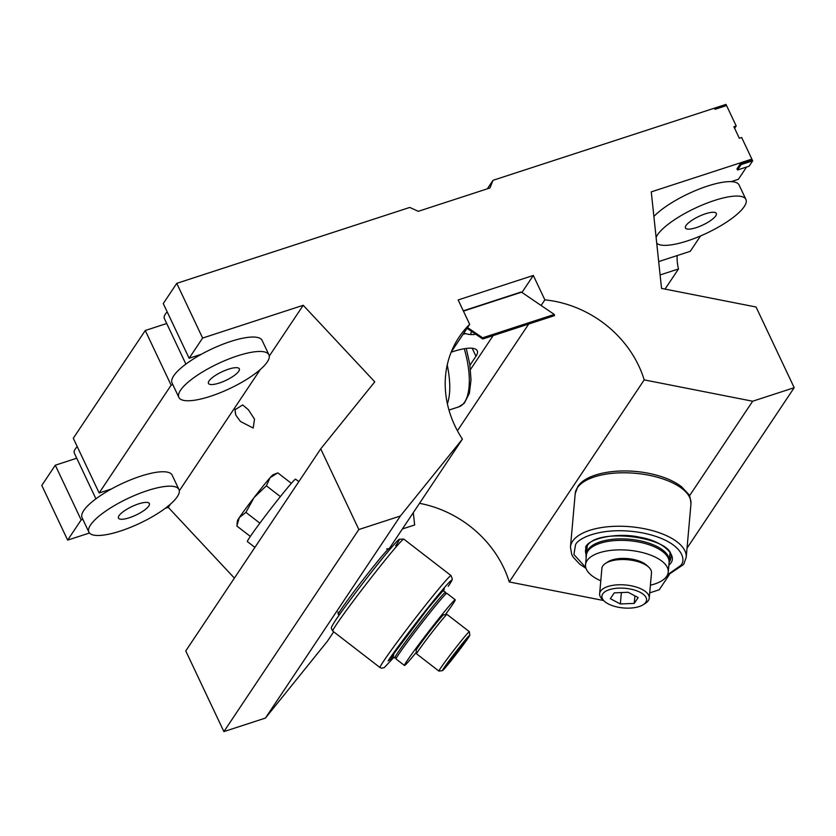 <?xml version="1.0" encoding="UTF-8"?>
<svg xmlns="http://www.w3.org/2000/svg" width="836" height="836" viewBox="0 0 836 836"><rect width="100%" height="100%" fill="white"/><g stroke="black" fill="none" stroke-linecap="round" stroke-linejoin="round"><path stroke-width="1.25" d="M248.355 409.703L254.52 419.16L253.193 428.042L240.475 421.501L235.825 415.189L235 409.755L242.67 404.938L248.355 409.703M469.947 365.259L475.966 356.24A38.184 10.554 154.7 0 0 477.241 350.754A38.184 10.554 154.7 0 0 453.07 351.58A38.184 10.554 154.7 0 0 451.147 352.228M457.428 430.749L528.707 324.034M541.101 305.474L544.853 299.852A105.597 92.179 -146.3 0 1 638.777 365.886A105.597 92.179 -146.3 0 1 644.211 379.878L752.661 401.228L794.2 387.695L756.068 307.011L661.537 288.41L651.265 191.872L751.867 159.101L741.657 137.512L739.348 138.264L733.893 126.727L736.202 125.975L726.003 104.395L493.01 180.304L489.959 187.964L418.261 211.32L409.755 207.432L176.762 283.352L202.615 338.058L303.217 305.276L374.768 381.843L320.721 448.859L358.853 529.533L400.381 516L462.402 439.119A105.597 92.179 -146.3 0 1 459.037 337.19A105.597 92.179 -146.3 0 1 469.686 324.347L451.262 351.946M419.526 503.324A105.597 92.179 -146.3 0 1 503.815 567.947A105.597 92.179 -146.3 0 1 509.249 581.95L644.211 379.878M320.721 448.859L185.759 650.93L223.891 731.605L265.43 718.072L327.451 641.181L333.7 631.817M389.158 548.782L462.402 439.119M201.361 354.276L189.124 358.257L163.26 303.562L176.762 283.352M189.124 358.257L202.615 338.058M171.129 385.197L145.265 330.502L73.286 438.273L99.15 492.968L171.129 385.197L172.833 384.644M658.684 261.595L690.285 251.302L700.537 235.94M677.202 255.555A24.902 10.011 -108 0 0 678.487 268.962L660.106 274.95M665.038 289.099L678.487 268.962M746.558 167.043L738.366 179.301L731.176 181.652M751.292 159.948L751.867 159.101M544.853 299.852L533.316 275.452L458.149 299.946L469.686 324.347M487.325 188.821L493.01 180.304M82.858 519.355L81.155 519.919L67.653 540.119L41.8 485.423L55.291 465.213L76.734 458.222M166.709 323.511L145.265 330.502M265.43 718.072L400.381 516M223.891 731.605L358.853 529.533M165.214 508.34L168.255 507.347L170.356 504.192M179.312 490.795L260.33 369.481M269.276 356.084L303.217 305.276M168.255 507.347L234.393 578.115M111.387 488.987L99.15 492.968M67.653 540.119L89.483 533.013M81.155 519.919L55.291 465.213M734.645 128.316L736.202 125.975M649.718 592.86L659.238 589.756L669.228 574.802M687.035 548.144L794.2 387.695M689.407 495.936L752.661 401.228M509.249 581.95L603.623 600.52M235.052 409.107A14.546 5.852 -108 0 0 235.825 415.189M470.48 369.522L493.125 335.623M521.957 292.464L533.316 275.452M726.547 105.545L726.003 104.395L714.446 108.157L714.989 109.317L726.547 105.545M752.682 160.826L749.087 166.218L737.519 169.98L741.114 164.598L752.682 160.826L752.139 159.676L740.571 163.438L741.114 164.598M740.571 163.438L736.976 168.83L737.519 169.98M447.229 365.008A58.112 23.366 72 0 1 447.385 403.736M298.818 481.651L295.568 479.143A39.428 1.505 127.7 0 0 276.371 501.621A39.428 1.505 127.7 0 0 249.839 537.172A39.428 1.505 127.7 0 0 247.372 541.571L254.907 547.392M291.346 483.323L277.792 472.862L270.038 477.753L266.391 485.81L254.102 497.514L245.909 512.374L239.315 517.599L236.818 525.99L250.34 536.43M280.363 496.594L266.391 485.81M259.871 523.158L245.909 512.374M236.996 524.266L237.476 520.744A29.051 1.108 -52.3 0 1 239.315 517.599A29.051 1.108 -52.3 0 1 254.102 497.514A29.051 1.108 -52.3 0 1 270.038 477.753A29.051 1.108 -52.3 0 1 272.912 474.848L276.716 473.28M393.254 656.814L393.934 653.637L428.157 608.138L442.349 591.157L443.979 591.104M389.91 549.356L389.022 548.677A41.507 1.588 127.7 0 0 388.959 548.667A41.507 1.588 127.7 0 0 374.904 564.697A41.507 1.588 127.7 0 0 338.266 614.324A41.507 1.588 127.7 0 0 338.298 614.387L339.176 615.066M396.536 657.775L394.832 657.995A41.507 1.588 -52.3 0 1 394.77 657.984A41.507 1.588 -52.3 0 1 397.361 653.355A41.507 1.588 -52.3 0 1 431.376 608.284A41.507 1.588 -52.3 0 1 445.494 592.275A41.507 1.588 -52.3 0 1 445.525 592.337L445.745 594.03M586.13 558.155L585.702 546.88C589.819 537.611 619.497 532.386 640.031 537.297C661.6 540.662 678.205 555.01 670.43 563.548L668.821 565.512M586.496 554.508A41.507 18.277 5.1 0 1 586.527 553.756A41.507 18.277 5.1 0 1 588.053 549.607A41.507 18.277 5.1 0 1 639.112 540.599A41.507 18.277 5.1 0 1 669.208 561.123A41.507 18.277 5.1 0 1 669.113 561.855M445.379 614.638A41.507 1.588 127.7 0 0 455.212 599.778A41.507 1.588 127.7 0 0 441.094 615.787A41.507 1.588 127.7 0 0 404.488 665.487A41.507 1.588 127.7 0 0 416.37 652.216M455.212 599.778L446.811 593.288A41.507 1.588 127.7 0 0 432.693 609.298A41.507 1.588 127.7 0 0 396.076 658.998L404.488 665.487M650.398 585.2A41.507 18.277 -174.9 0 0 668.236 572.106A41.507 18.277 -174.9 0 0 638.14 551.593A41.507 18.277 -174.9 0 0 585.545 564.749A41.507 18.277 -174.9 0 0 600.791 580.78M668.236 572.106L669.082 562.607A41.507 18.277 -174.9 0 0 638.986 542.083A41.507 18.277 -174.9 0 0 586.391 555.25L585.545 564.749M416.579 653.825L416.14 650.335A22.415 0.857 -52.3 0 1 417.551 647.869A22.415 0.857 -52.3 0 1 432.379 627.993A22.415 0.857 -52.3 0 1 443.508 614.878L446.999 614.429A24.902 0.951 127.7 0 0 434.626 628.996A24.902 0.951 127.7 0 0 418.157 651.087A24.902 0.951 127.7 0 0 416.579 653.825A24.902 0.951 127.7 0 0 416.6 653.867L438.921 671.099A24.902 0.951 -52.3 0 1 440.478 668.319A24.902 0.951 -52.3 0 1 457.24 645.862A24.902 0.951 -52.3 0 1 469.362 631.671A24.902 0.951 -52.3 0 1 469.383 631.713L469.822 635.193A22.415 0.857 127.7 0 0 459.152 647.607A22.415 0.857 127.7 0 0 443.822 668.152A22.415 0.857 127.7 0 0 442.453 670.65A22.415 0.857 127.7 0 0 453.582 657.545A22.415 0.857 127.7 0 0 468.411 637.659A22.415 0.857 127.7 0 0 469.822 635.193M469.362 631.671L447.041 614.439A24.902 0.951 127.7 0 0 446.999 614.429M442.453 670.65L438.963 671.109A24.902 0.951 -52.3 0 1 438.921 671.099M464.889 641.525L447.333 664.296L464.889 641.525M460.26 646.782L460.991 647.357M451.461 658.151L452.213 658.737M605.557 563.37L607.866 561.876A22.415 9.865 5.1 0 1 627.763 558.594A22.415 9.865 5.1 0 1 646.771 565.335L648.788 567.226A24.902 10.962 -174.9 0 0 627.669 559.733A24.902 10.962 -174.9 0 0 605.557 563.37A24.902 10.962 -174.9 0 0 602.798 565.951A24.902 10.962 -174.9 0 0 601.889 568.449L599.642 593.685A24.902 10.962 5.1 0 1 600.551 591.198A24.902 10.962 5.1 0 1 628.338 585.304A24.902 10.962 5.1 0 1 649.248 598.106A24.902 10.962 5.1 0 1 648.339 600.593A24.902 10.962 5.1 0 1 645.591 603.174L643.271 604.679A22.415 9.865 -174.9 0 0 645.747 602.359A22.415 9.865 -174.9 0 0 630.323 589.035A22.415 9.865 -174.9 0 0 602.746 593.894A22.415 9.865 -174.9 0 0 604.365 601.209A22.415 9.865 -174.9 0 0 623.374 607.95A22.415 9.865 -174.9 0 0 643.271 604.679M649.248 598.106L651.495 572.859A24.902 10.962 -174.9 0 0 648.788 567.226M604.365 601.209L602.348 599.328A24.902 10.962 5.1 0 1 599.642 593.685M638.14 597.562L628.139 592.285L614.251 592.86L610.353 598.691L620.354 603.958L634.242 603.393L638.14 597.562M634.911 595.859L634.242 603.393M621.367 592.567L620.354 603.958M465.474 333.595L462.966 334.421M520.723 292.276A2.654 1.066 72 0 1 520.995 292.057A2.654 1.066 72 0 1 521.549 292.182L554.31 314.451L482.623 337.807L482.748 338.998L467.031 328.318M467.543 327.555L482.623 337.807M554.31 314.451L554.446 315.642L482.748 338.998M402.409 528.948L414.646 524.966L413.297 512.656M471.849 331.589A10.889 3.01 154.7 0 0 471.295 332.289A10.889 3.01 154.7 0 0 473.239 334.588A10.889 3.01 154.7 0 0 475.715 334.212M656.103 237.382A49.805 13.763 -25.3 0 1 714.372 200.494A49.805 13.763 -25.3 0 1 745.9 199.417A49.805 13.763 -25.3 0 1 687.38 240.914A49.805 13.763 -25.3 0 1 656.73 243.192M653.888 216.482A49.805 13.763 -25.3 0 1 707.549 186.073A49.805 13.763 -25.3 0 1 739.087 184.996L745.9 199.417M705.5 213.776A17.065 4.713 -25.3 0 1 716.306 213.41A17.065 4.713 -25.3 0 1 696.252 227.632A17.065 4.713 -25.3 0 1 685.447 227.998A17.065 4.713 -25.3 0 1 705.5 213.776M185.895 364.099L164.316 318.432A29.218 8.078 -25.3 0 1 167.2 311.891M210.4 396.316A49.805 13.763 -25.3 0 1 178.862 397.403A49.805 13.763 -25.3 0 1 237.393 355.906A49.805 13.763 -25.3 0 1 268.931 354.83A49.805 13.763 -25.3 0 1 210.4 396.316M178.862 397.403L172.049 382.972A49.805 13.763 -25.3 0 1 230.569 341.485A49.805 13.763 -25.3 0 1 262.107 340.398L268.931 354.83M228.521 369.188A17.065 4.713 -25.3 0 1 239.326 368.822A17.065 4.713 -25.3 0 1 219.272 383.034A17.065 4.713 -25.3 0 1 208.467 383.41A17.065 4.713 -25.3 0 1 228.521 369.188M95.921 498.81L74.341 453.143A29.218 8.078 -25.3 0 1 77.225 446.602M120.426 531.038A49.805 13.763 -25.3 0 1 88.888 532.114A49.805 13.763 -25.3 0 1 147.418 490.617A49.805 13.763 -25.3 0 1 178.956 489.541A49.805 13.763 -25.3 0 1 120.426 531.038M88.888 532.114L82.074 517.683A49.805 13.763 -25.3 0 1 140.605 476.196A49.805 13.763 -25.3 0 1 172.132 475.12L178.956 489.541M138.546 503.899A17.065 4.713 -25.3 0 1 149.351 503.533A17.065 4.713 -25.3 0 1 129.298 517.756A17.065 4.713 -25.3 0 1 118.493 518.121A17.065 4.713 -25.3 0 1 138.546 503.899M475.966 356.24L472.194 348.257M466.269 348.434L469.801 364.277L471.013 379.795L469.383 393.296L464.314 403.234L458.745 406.881A58.112 23.366 -108 0 0 464.607 402.126A58.112 23.366 -108 0 0 464.293 348.727M332.749 631.075L331.422 628.578C332.059 626.864 329.53 629.727 335.435 620.5C343.638 608.096 368.206 575.711 384.194 556.233C395.543 542.47 398.072 540.066 399.263 539.241L403.767 539.084A58.112 2.226 127.7 0 0 384.006 561.51A58.112 2.226 127.7 0 0 336.375 624.596A58.112 2.226 127.7 0 0 332.749 631.075L380.025 667.577A58.112 2.226 -52.3 0 1 383.651 661.098A58.112 2.226 -52.3 0 1 431.282 598.001A58.112 2.226 -52.3 0 1 451.043 575.586L452.318 579.003C451.68 580.508 453.279 578.502 448.347 586.161L448.211 586.35C453.77 578.345 455.045 574.102 433.006 601.377C410.56 629.257 391.238 655.863 388.103 660.868L393.881 657.295L384.393 667.515L381.582 668.246L380.025 667.577M395.689 545.793C401.238 537.788 402.524 533.546 380.474 560.82C358.027 588.711 338.705 615.306 335.57 620.312M575.21 493.637L577.77 486.604C586.611 472.727 619.497 467.491 648.443 473.28C662.415 476.071 673.45 480.564 681.57 486.761L688.268 493.909C689.522 494.693 690.432 498.037 690.964 503.941A58.112 25.592 -174.9 0 0 648.83 475.214A58.112 25.592 -174.9 0 0 577.342 487.816A58.112 25.592 -174.9 0 0 575.21 493.637L570.455 547.089A58.112 25.592 5.1 0 1 572.587 541.268A58.112 25.592 5.1 0 1 644.075 528.665A58.112 25.592 5.1 0 1 686.21 557.393L683.649 564.436L667.118 575.596M585.764 567.487L573.924 554.519L575.513 544.873C577.739 537.956 603.811 525.635 642.915 532.981C681.612 540.944 687.077 559.472 680.629 565.554L667.536 574.771M586.423 555A42.835 18.862 5.1 0 1 585.503 550.224L586.914 546.43C596.674 526.137 676.523 538.123 670.838 557.821A42.835 18.862 5.1 0 1 669.26 562.116A42.835 18.862 5.1 0 1 669.103 562.356M521.549 292.182L463.437 311.117M448.974 410.068L458.745 406.881M444.397 589.098L427.29 609.225C412.775 627.554 401.677 642.33 393.986 653.564L391.415 657.723M403.767 539.084L451.043 575.586M443.07 590.404L445.494 592.275M386.629 548.959L388.959 548.667M392.345 656.114L394.77 657.984M337.974 612.004L338.266 614.324M690.964 503.941L686.21 557.393M669.908 553.348L669.208 561.123M586.026 568.375L579.724 564.175L573.099 557.048L571.73 554.467L570.455 547.089M587.217 545.992L586.527 553.756M520.995 292.057L463.311 310.846M463.875 333.052A23.418 23.418 0 0 0 473.239 334.588"/></g></svg>
